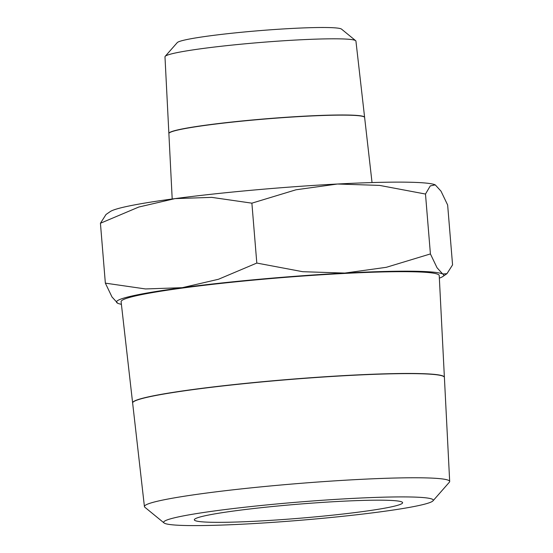 <?xml version="1.0" encoding="UTF-8"?>
<svg xmlns="http://www.w3.org/2000/svg" width="553" height="553" viewBox="0 0 553 553"><rect width="100%" height="100%" fill="white"/><g stroke="black" fill="none" stroke-linecap="round" stroke-linejoin="round"><path stroke-width="0.83" d="M164.047 522.951L144.851 507.246A153.14 10.348 -4.7 0 1 144.423 506.576A153.14 10.348 -4.7 0 1 279.154 485.161A153.14 10.348 -4.7 0 1 449.679 481.483A153.14 10.348 -4.7 0 1 449.361 482.209L432.992 500.838A135.257 9.145 -4.7 0 1 314.27 519.073A135.257 9.145 -4.7 0 1 164.047 522.951A135.257 9.145 -4.7 0 1 282.659 503.437A135.257 9.145 -4.7 0 1 432.992 500.838M449.679 481.483L444.398 377.416A156.402 10.569 175.3 0 0 270.237 381.169A156.402 10.569 175.3 0 0 132.637 403.047L144.423 506.576M132.63 402.971A156.409 10.569 -4.7 0 1 132.623 402.895A156.409 10.569 -4.7 0 1 270.223 381.017A156.409 10.569 -4.7 0 1 444.384 377.264A156.409 10.569 -4.7 0 1 444.384 377.34M132.623 402.895L121.1 301.703A159.596 10.79 -4.7 0 1 261.514 279.376A159.596 10.79 -4.7 0 1 439.22 275.546L444.384 377.264M256.806 263.062L218.463 279.272L182.283 287.684A164.206 11.101 -4.7 0 1 260.975 279.113A164.206 11.101 -4.7 0 1 344.809 273.078L302.698 271.703L256.806 263.062L251.885 203.165L211.73 197.366L174.955 198.624A164.206 11.101 -4.7 0 0 110.206 211.605L106.038 214.467L100.432 223.253L138.775 207.043L174.955 198.624A164.206 11.101 -4.7 0 1 253.654 190.052A164.206 11.101 -4.7 0 1 337.489 184.018A164.206 11.101 -4.7 0 1 435.259 184.882L440.997 191.151L447.647 204.997L452.568 264.887L446.962 273.673L442.69 273.998A164.206 11.101 -4.7 0 1 442.794 276.535A164.206 11.101 -4.7 0 1 439.359 278.159M364.614 117.333L355.932 41.102A95.8 6.477 175.3 0 0 355.669 40.687A95.8 6.477 175.3 0 0 249.265 43.431A95.8 6.477 175.3 0 0 165.181 56.344A95.8 6.477 175.3 0 0 164.981 56.8L168.872 133.425A98.199 6.636 -4.7 0 1 255.265 119.718A98.199 6.636 -4.7 0 1 364.614 117.333A98.199 6.636 -4.7 0 1 364.614 117.409M355.669 40.687L341.526 29.115A82.618 5.585 175.3 0 0 249.762 31.486A82.618 5.585 175.3 0 0 177.243 42.622L165.181 56.344M372.038 182.566L364.627 117.485A98.206 6.636 175.3 0 0 255.279 119.87A98.206 6.636 175.3 0 0 168.879 133.577L172.197 198.997M286.254 505.221A104.496 7.065 -4.7 0 1 402.612 502.691A104.496 7.065 -4.7 0 1 310.675 517.297A104.496 7.065 -4.7 0 1 194.324 519.82A104.496 7.065 -4.7 0 1 286.254 505.221M344.809 273.078A164.206 11.101 -4.7 0 1 442.69 273.998L437.057 267.776L430.414 253.931L386.326 267.306L344.809 273.078M117.63 303.21A164.206 11.101 -4.7 0 1 182.283 287.684L145.508 288.949L105.353 283.143L112.003 296.989L117.741 303.258A164.206 11.101 -4.7 0 1 117.63 303.21M121.397 304.295A164.206 11.101 -4.7 0 1 117.741 303.258L117.741 303.258M251.885 203.165L295.966 189.797L337.489 184.018L379.593 185.4L425.485 194.041L430.275 185.919L435.259 184.882M430.414 253.931L425.485 194.041M105.353 283.143L100.432 223.253M442.794 276.535L446.962 273.673"/></g></svg>
